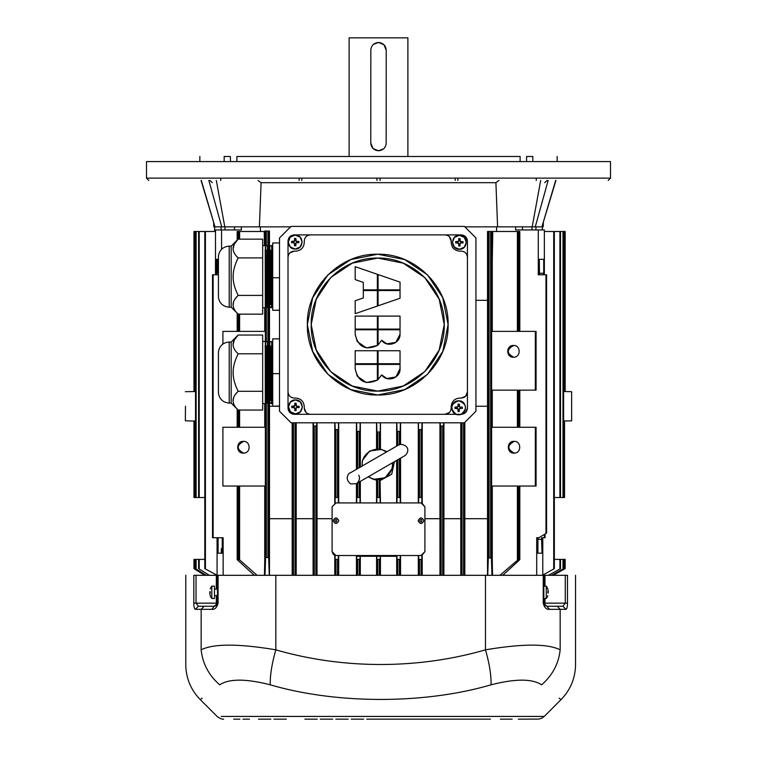 <?xml version="1.0" encoding="UTF-8"?>
<svg xmlns="http://www.w3.org/2000/svg" width="757" height="757" viewBox="0 0 757 757"><rect width="100%" height="100%" fill="white"/><g stroke="black" fill="none" stroke-linecap="round" stroke-linejoin="round"><path stroke-width="1.14" d="M269.501 403.49L269.473 575.311M264.723 575.311L264.723 561.268L264.458 575.311M492.542 575.311L492.277 561.268L492.277 575.311M487.527 575.311L487.527 231.491L491.416 231.491L491.416 558.24L491.974 575.311M487.499 518.706L464.836 518.706L464.807 575.311M460.824 575.311L460.795 518.706L443.924 518.706L443.895 575.311M439.978 575.311L439.949 518.706L424.904 518.706M422.226 555.326L422.217 575.311M418.318 575.311L418.309 555.515M400.548 555.515L400.538 575.311M396.687 575.311L396.677 556.291M380.44 556.291L380.43 575.311M376.57 575.311L376.56 556.291M360.323 556.291L360.313 575.311M356.462 575.311L356.452 555.515M338.691 555.515L338.682 575.311M334.783 575.311L334.774 555.326M332.096 518.706L317.051 518.706L317.022 575.311M313.105 575.311L313.076 518.706L296.205 518.706L296.176 575.311M292.193 575.311L292.164 518.706L269.501 518.706M218.082 575.311L218.082 603.149C216.899 607.682 214.77 609.745 211.723 609.338L195.363 609.338C194.388 609.016 193.868 606.953 193.82 603.149L193.82 575.311C183.099 575.311 183.099 575.311 193.82 575.311L567.495 575.311C578.216 575.311 578.216 575.311 567.495 575.311L567.495 603.149C567.381 607.076 566.87 609.139 565.952 609.338L562.943 606.243L546.923 606.243L562.943 606.243L565.271 603.149L567.495 603.149M464.836 422.349L464.836 518.706M292.164 518.706L292.164 422.813M296.205 518.706L296.205 422.813M313.076 518.706L313.076 422.813M314.297 575.311L314.297 426.191L313.53 425.756L313.436 422.813M316.719 422.813L316.634 575.311M317.051 518.706L317.051 422.813M334.755 503.121L334.755 422.813M335.124 503.017L335.124 497.519L335.957 497.519L335.957 429.768L335.181 429.323L334.982 422.813M335.181 575.311L335.124 555.42M338.502 422.813L338.351 502.932M338.351 555.515L338.303 575.311M338.701 502.932L338.701 422.813M356.433 502.932L356.433 483.619M356.433 469.34L356.433 422.813M356.727 502.932L356.727 497.519L357.607 497.519L357.607 482.947M357.607 468.659L357.607 431.547L356.831 431.112L356.585 422.813M356.831 575.311L356.727 555.515M360.058 556.291L359.954 575.311M397.047 575.311L396.952 555.515L396.952 556.291L356.821 556.291L356.821 555.515M376.939 575.311L376.816 556.291M380.184 556.291L380.061 575.311M400.169 458.373L400.254 502.932M400.254 555.515L400.169 575.311M400.567 502.932L400.567 458.146M400.567 444.35L400.567 422.813M400.415 422.813L400.169 431.112L399.393 431.547L399.393 444.643M418.299 502.932L418.299 422.813M418.668 502.932L418.668 497.519L419.473 497.519L419.473 429.768L421.819 429.323L421.848 503.017L424.904 506.793L421.034 502.932L421.848 503.017M418.697 497.519L418.498 422.813M418.697 575.311L418.668 555.515M421.848 555.43L421.034 555.515L424.904 551.645L421.848 555.43L421.819 575.311M422.245 503.121L422.245 422.813M422.018 422.813L421.819 429.323M439.949 518.706L439.949 422.813M440.366 575.311L440.281 422.813M443.564 422.813L443.47 575.311M443.924 518.706L443.924 422.813M460.795 518.706L460.795 422.813M564.542 497.519L554.342 497.519L564.542 497.519L564.542 420.996L563.615 421.015M553.112 575.311L564.542 568.999L564.542 559.385L563.615 559.385L563.615 568.658L563 568.999L563 559.385L554.342 559.385M199.223 569.037L198.608 568.658L198.608 559.385L205.478 559.385L194.587 559.385L205.478 559.385L196.129 559.385L205.478 559.385L199.223 559.385L205.478 559.385L199.223 559.385L199.223 569.037L209.415 575.311M215.49 231.491L196.129 231.491L196.129 497.519L205.478 497.519M196.129 559.385L195.514 559.385L196.129 559.385L195.514 559.385L196.129 559.385L196.129 569.037L206.32 575.311M195.514 420.987L194.587 420.968L194.587 497.519L196.129 497.519L195.514 497.519L195.514 231.491L195.514 497.519M194.587 559.385L193.972 559.385L194.587 559.385L194.587 569.037L204.778 575.311M563 231.491L563.615 231.491L563.615 497.519L554.342 497.519L563 497.519L554.342 497.519L563 497.519L563 231.491L560.521 231.491L560.521 497.519L559.906 497.519L559.906 231.491L544.359 231.491M551.56 575.311L563 568.999M548.465 575.311L559.906 568.999L559.906 559.385L560.521 559.385L560.521 568.658L559.906 568.999M542.778 575.036L553.717 568.999L553.717 231.491M205.412 231.491L205.412 568.99L217.07 575.206M205.412 568.99L204.797 568.658L204.797 231.491L204.797 568.658M537.688 539.277L541.586 539.277L541.586 537.725L542.778 537.725L542.778 575.311M535.937 226.854L535.937 229.948M536.704 575.311L536.704 537.725L538.87 537.725L545.986 533.458L545.986 274.8L538.284 274.8L538.284 229.948L544.359 229.948L544.359 274.8M487.745 575.311L488.303 558.24L489.069 557.833L489.069 231.491M492.277 331.377L492.268 231.491L491.416 231.491M492.277 561.268L492.277 486.041M535.322 486.041L491.605 486.041L491.605 427.27L536.079 427.27L536.079 486.041L535.322 486.041L535.322 427.27M492.277 427.27L492.277 390.148M535.322 390.148L491.605 390.148L491.605 331.377L536.079 331.377L536.079 390.148L535.322 390.148L535.322 331.377M499.932 575.311L518.479 559.385L518.479 486.041M519.595 559.868L502.733 575.311M538.284 229.948L515.631 229.948L515.631 226.854M496.649 226.854L496.488 231.491M260.474 231.491L260.313 226.854M241.341 226.854L241.341 229.948L221.564 229.948L221.564 249.299M218.413 274.8L213.143 274.8L213.143 537.725L223.145 537.725L223.145 575.311M254.267 575.311L237.405 559.868L237.414 486.041M239.609 486.041L239.609 559.868L257.068 575.311M264.723 561.268L264.723 486.041M265.007 575.311L265.584 557.786L266.35 557.379L266.35 403.481M265.584 249.782L265.584 231.027L264.732 231.027L264.723 245.561M264.723 307.739L264.723 331.377M222.908 344.057L222.908 331.377L265.366 331.377L265.366 345.968M264.723 403.632L264.723 427.27M265.366 427.27L265.366 486.041L222.908 486.041L222.908 427.27L265.366 427.27M269.473 245.561L269.473 231.027L268.697 231.027L268.697 250.075M268.697 400.595L268.697 557.786L269.274 575.311M269.501 341.454L269.501 307.607M214.695 537.725L218.101 537.725L218.101 553.197L222.217 553.197L221.309 553.197L222.217 553.197L222.217 537.725L223.145 537.725M217.07 575.311L217.07 537.725M215.49 274.8L215.49 229.948L221.564 229.948M221.082 229.948L221.082 226.854M492.277 260.2L492.788 231.491L519.595 231.491L519.586 331.377M237.414 239.903L237.414 231.491L264.212 231.491L264.458 245.561M475.935 300.321L487.499 300.321M543.346 222.426L543.195 226.854L541.908 226.854L555.941 180.45M560.161 649.828C580.619 669.377 580.619 669.377 560.161 649.828C558.694 663.652 552.506 675.32 541.615 684.82C567.22 704.303 567.22 704.303 541.615 684.82C532.237 678.603 515.385 678.603 491.056 684.82C491.293 675.32 489.429 663.652 485.474 649.828C522.888 643.573 547.794 643.573 560.161 649.828L560.161 609.338L549.591 609.338C546.535 609.745 544.415 607.682 543.223 603.149L543.829 603.149L544.151 604.521L544.974 603.149L565.271 603.149L565.271 575.311M543.829 575.311L543.829 603.149L549.591 609.338M211.723 609.338L214.392 606.243L204.116 606.243L201.154 609.338L201.154 649.828C180.696 669.377 180.696 669.377 201.154 649.828C213.521 643.573 238.417 643.573 275.841 649.828C343.233 669.368 418.082 669.377 485.474 649.828L485.474 575.311M217.486 575.311L217.486 603.149L214.392 606.243L198.372 606.243L196.044 603.149L216.341 603.149L217.212 604.417M538.965 537.725L536.704 537.725M541.586 539.277L542.059 553.197L537.915 553.197L537.915 537.725M564.542 420.996L571.639 420.835L571.639 391.691L563.615 391.511M185.474 406.263L185.361 420.835L185.456 406.263M193.972 421.015L193.972 497.519L193.972 421.015L194.587 420.968M195.514 391.539L185.361 391.691M314.297 426.191L316.634 425.746M338.303 497.519L335.957 497.519M335.181 559.385L338.303 559.385M335.957 429.768L338.303 429.323M360.058 502.932L360.058 497.519L357.607 497.519M356.831 559.385L359.954 559.385M357.607 431.547L359.954 431.112L360.209 422.813M376.939 559.385L380.061 559.385M397.047 559.385L400.169 559.385M400.169 497.519L396.952 497.519L396.952 502.932M396.791 422.813L397.047 431.112L399.393 431.547M421.034 555.515L335.966 555.515L333.241 554.389M418.697 559.385L421.819 559.385M418.697 429.323L419.473 429.768M421.819 497.519L419.473 497.519M335.966 502.932L332.096 506.793L335.966 502.932L421.034 502.932M441.142 575.311L441.142 426.191L440.366 425.746M441.142 426.191L443.47 425.756M565.167 559.385L564.542 559.385L565.167 559.385L565.167 568.658L564.542 568.999M199.223 559.385L198.608 559.385L198.608 568.658M196.129 231.491L194.587 231.491L194.587 391.558M196.129 569.037L195.514 568.658L195.514 559.385M193.972 497.519L194.587 497.519L193.972 497.519M194.587 569.037L193.972 568.658L193.972 559.385L193.972 568.658M564.542 391.53L564.542 231.491L563.615 231.491L563.615 497.519L563 497.519M563 559.385L563.615 559.385L563 559.385M563.615 568.658L563.615 559.385M554.342 231.491L554.342 568.658L553.717 568.999M544.434 534.385L544.434 537.725L545.059 537.725L542.144 537.725M545.059 534.016L545.059 537.725L545.059 534.016M539.486 274.8L539.296 259.329L543.725 259.329L543.725 273.249L543.185 273.249L543.185 274.8M555.676 180.45L541.908 226.854L464.855 226.854M290.593 226.854L214.988 226.854L201.324 180.45M491.416 558.24L489.069 557.833M513.464 357.238C505.884 357.597 505.884 345.116 513.464 345.476C521.043 345.116 521.043 357.597 513.464 357.238M514.031 453.121C506.442 453.481 506.452 441 514.031 441.359C521.611 441 521.611 453.481 514.031 453.121M519.586 486.041L519.586 559.385L518.479 559.385M535.606 471.687L535.606 459.934L535.606 471.687M535.606 375.794L535.606 364.041L535.606 375.794M522.491 229.948L522.491 226.854M545.986 274.8L546.601 274.8L546.601 533.089L545.986 533.458M213.143 537.725L212.528 537.725L213.143 537.725M213.143 274.8L212.528 274.8L212.528 537.725M216.53 274.8L216.398 259.329L218.413 259.329L217.562 259.329L217.562 273.249L216.53 273.249M234.509 226.854L234.509 229.948M237.405 559.868L237.414 559.385L239.609 559.868M243.404 453.121C235.824 453.49 235.824 441.009 243.404 441.369C250.983 441.009 250.983 453.49 243.404 453.121M265.584 231.027L268.697 231.027M268.697 557.786L266.35 557.379M201.059 180.45L214.988 226.854L213.805 226.854L213.654 222.426M564.542 231.491L565.167 231.491L565.167 391.52M554.342 497.519L559.906 497.519L554.342 497.519M559.906 231.491L560.521 231.491L560.521 497.519L559.906 497.519M193.972 391.511L193.972 231.491L194.587 231.491M199.223 231.491L199.223 497.519L198.608 497.519L198.608 231.491M575.538 575.311L575.538 664.627C575.339 678.206 570.504 689.873 561.041 699.619L559.186 698.191M544.151 604.521L545.22 605.732M543.829 598.513L546.261 598.513L546.261 586.136L543.829 586.136M275.841 575.311L275.841 649.828C271.886 663.652 270.022 675.32 270.258 684.82C336.893 704.303 424.422 704.303 491.056 684.82M201.154 649.828C202.621 663.652 208.809 675.32 219.7 684.82C229.068 678.603 245.921 678.603 270.258 684.82M216.89 604.985L215.357 606.092M195.363 609.338L198.372 606.243L204.116 606.243M202.128 698.191L201.116 698.976M219.7 684.82C194.085 704.303 194.085 704.303 219.7 684.82M542.059 553.197L537.688 553.197M537.915 548.447L537.915 553.197M565.167 391.596L565.167 231.491M360.341 502.932L360.341 481.367M360.341 467.078L360.341 422.813M333.231 554.379L332.096 551.645L335.966 555.515M396.659 422.813L396.659 446.11M396.659 460.398L396.659 502.932M418.167 520.712C420.078 517.012 421.99 517.012 423.901 520.712C421.99 524.412 420.078 524.412 418.167 520.712M332.096 506.793L332.096 551.645M424.904 551.645L424.904 506.793M333.127 520.712C335.02 517.059 336.912 517.059 338.805 520.712C336.912 524.374 335.02 524.374 333.127 520.712M543.185 273.249L539.296 273.249M543.725 259.329L539.296 259.329M532.001 229.948L532.001 226.854M224.999 226.854L224.999 229.948M221.735 226.854L208.856 180.45M224.801 226.854L216.322 180.45M259.405 226.854L261.089 182.692L258.023 180.45M497.595 226.854L495.911 182.692L261.089 182.692M498.977 180.45L495.911 182.692M532.199 226.854L540.678 180.45M535.265 226.854L548.144 180.45M513.738 357.228C506.49 353.311 506.49 349.403 513.738 345.485M514.306 453.112C507.058 449.194 507.058 445.286 514.306 441.369M243.678 453.121C236.43 449.204 236.43 445.296 243.678 441.378M222.217 548.191L221.309 548.721L222.217 548.257L221.309 548.721L221.309 553.197M548.333 592.93L547.813 592.93L548.333 592.93L547.813 592.93L547.813 591.719L548.333 591.719L547.813 589.031M548.333 591.416L547.813 592.324M376.541 502.932L376.541 480.175L373.901 479.446M376.541 448.939L376.541 422.813M380.459 502.932L380.061 479.664L380.061 497.519L376.816 497.519L376.816 502.932M380.184 502.932L380.061 497.519M383.856 450.33L386.997 451.692M394.425 461.685L391.738 474.204L380.459 480.383M380.459 422.813L380.459 449.223M376.939 497.519L376.541 480.175M419.709 520.712C422.576 516.274 422.576 525.159 419.709 520.712M334.679 520.712C337.471 516.388 337.471 525.046 334.679 520.712M374.469 719.15L487.167 719.15M474.251 719.15L445.542 719.15M388.956 719.15L380.657 719.15M548.333 591.719L547.813 591.719M214.486 595.57L217.486 595.57M279.513 310.313L272.709 310.313L279.513 310.152M279.513 277.762L272.709 277.762L272.709 310.152M279.513 242.969L272.709 242.969L272.709 277.762M279.513 406.206L272.709 406.206L279.513 406.036M279.513 373.646L272.709 373.646L272.709 406.036M279.513 338.862L272.709 338.862L272.709 373.646M475.935 237.935L475.935 411.24L464.372 422.813L291.085 422.813L279.513 411.24L279.513 237.935L291.057 226.39L464.391 226.39L475.935 237.935M380.336 422.813L380.061 449.147M376.664 422.813L376.939 432.01L380.061 432.01M379.002 479.758L380.061 479.664M146.498 178.132L610.502 178.132L610.502 161.582L146.498 161.582L146.498 178.132L148.826 180.45M500.33 719.15L512.12 719.15M518.308 719.15L538.795 719.084L541.719 718.223L544.226 716.434L540.006 716.434M258.468 719.15L270.845 719.15M243.006 719.15L249.488 719.15M233.724 719.15L239.912 719.15M440.971 719.15L474.999 719.15M304.872 719.15L317.24 719.15M320.334 719.15L332.711 719.15M335.805 719.15L348.173 719.15M351.267 719.15L363.644 719.15M366.738 719.15L379.106 719.15M413.133 719.15L425.51 719.15M397.671 719.15L410.039 719.15M273.939 719.15L286.307 719.15M487.376 719.15L490.47 719.15M214.486 586.136L214.486 598.513L211.818 598.513L211.818 586.136L214.486 586.136M465.621 236.704L467.429 241.076L467.429 408.118L465.65 412.461M465.621 412.489L461.25 414.306L294.208 414.306L289.865 412.518M289.836 412.489L288.02 408.118L288.02 241.076L289.808 236.733M289.836 236.704L294.208 234.897L461.25 234.897L465.593 236.676M392.76 462.65L392.334 468.384L385.124 477.771L373.39 479.323L368.205 476.825M362.026 466.113L362.452 460.379L369.662 450.983L381.396 449.44L386.572 451.938M604.313 161.582L378.5 161.582M230.478 161.582L230.383 156.481L224.176 156.481L224.176 161.582M236.884 161.582L236.884 156.481L520.116 156.481L520.116 161.582M532.824 161.582L532.824 156.481L526.617 156.481L526.522 161.582M270.306 250.075L271.621 307.739L271.517 250.075M271.886 250.075L272.018 245.571M272.028 245.561L272.709 307.711L272.189 306.755L271.668 246.252L272.709 245.561M271.754 304.702L271.621 307.73L272.293 304.702M270.173 304.702L269.7 245.561L270.722 304.702M268.726 250.075L269.587 307.73L270.618 306.746L271.148 307.739M268.603 304.702L268.366 250.075M267.155 250.075L268.016 307.73L269.047 306.746L268.517 246.233L269.7 245.561M267.022 304.702L266.795 250.075M265.575 250.075L266.436 307.739L267.476 306.736L267.287 245.59M262.67 307.739L265.31 307.739L265.215 250.075M269.142 304.702L269.047 306.746M267.571 304.702L268.006 307.73M265.991 304.702L265.366 246.224L266.559 245.561M270.306 345.968L271.621 403.632L271.517 345.968M271.886 345.968L272.719 403.604L272.189 402.648L271.668 342.136L272.709 341.454M271.754 400.595L271.621 403.623L272.293 400.595M270.183 400.595L269.7 341.454L270.722 400.595M268.735 345.968L269.587 403.623L270.627 402.639L271.148 403.623M268.603 400.595L268.366 345.968M267.155 345.968L268.016 403.623L269.047 402.629L268.517 342.126L269.7 341.454M267.022 400.595L266.795 345.968M265.575 345.968L266.436 403.632L267.476 402.629L267.287 341.483M262.67 403.632L265.31 403.632L265.224 345.968M269.142 400.595L269.047 402.629M267.571 400.595L268.006 403.623M266 400.595L265.366 342.107L266.559 341.454M467.429 408.118C467.06 411.874 464.997 413.937 461.25 414.306M461.25 234.897C464.997 235.266 467.06 237.329 467.429 241.076L467.429 391.88L465.65 396.223M288.02 241.076C288.389 237.329 290.451 235.266 294.208 234.897L310.446 234.897C306.689 235.257 304.626 237.32 304.257 241.076L304.257 242.647C303.746 247.804 300.908 250.633 295.75 251.135L294.208 251.135C290.451 251.504 288.389 253.557 288.02 257.323M294.208 414.306C290.451 413.937 288.389 411.874 288.02 408.118L288.02 391.88C288.389 395.637 290.451 397.699 294.208 398.068L295.779 398.068C300.936 398.579 303.756 401.418 304.257 406.575L304.257 408.118C304.626 411.874 306.689 413.937 310.446 414.306M362.329 465.952C360.37 453.5 376.484 444.198 386.288 452.128M392.448 462.801C392.836 469.17 390.347 474.071 384.963 477.497C379.304 480.44 373.816 480.156 368.498 476.636M224.176 156.481C191.9 156.481 191.9 156.481 224.176 156.481M532.824 156.481C565.101 156.481 565.101 156.481 532.824 156.481M209.755 591.719L210.266 591.719L209.755 591.719L210.266 591.719L209.755 592.93L210.266 595.617M209.755 593.233L210.266 592.324M234.329 244.095L238.171 239.146L262.67 239.146L262.67 314.155L238.171 314.155C231.405 307.9 231.405 301.655 238.171 295.4L262.67 295.4M234.329 339.978L238.171 335.039L262.67 335.039L262.67 410.048L238.171 410.048C231.405 403.793 231.405 397.548 238.171 391.293L262.67 391.293M456.216 414.306C449.715 408.477 450.529 403.992 458.666 400.832C466.804 403.992 467.618 408.477 461.117 414.306M465.621 396.252L461.25 398.068C464.997 397.699 467.06 395.637 467.429 391.88M459.698 398.068C454.541 398.56 451.711 401.39 451.191 406.547C451.711 401.39 454.541 398.57 459.698 398.068L461.25 398.068M449.384 412.489L445.002 414.306C448.769 413.937 450.822 411.874 451.191 408.118L451.191 406.547M467.429 257.323C467.069 253.567 465.006 251.504 461.25 251.135L459.679 251.135C454.522 250.614 451.692 247.785 451.191 242.628L451.191 241.076C450.822 237.32 448.769 235.257 445.002 234.897M404.654 389.618L377.724 394.974L350.832 389.628M350.784 389.609L327.989 374.384M327.961 374.355L312.726 351.57M312.707 351.522L307.351 324.639M307.351 324.592L312.698 297.709M312.717 297.662L327.942 274.867M327.97 274.829L350.756 259.594M350.803 259.585L377.677 254.229M377.724 254.229L404.617 259.566M404.664 259.585L427.459 274.81M427.497 274.838L442.731 297.633M442.741 297.671L448.097 324.564M448.097 324.602L442.76 351.494M442.741 351.532L427.516 374.337M427.487 374.365L404.692 389.6M449.384 236.704L451.191 241.076M451.191 242.628C451.692 247.785 454.522 250.614 459.679 251.135M452.402 242.297L454.446 237.376L459.367 235.332L464.287 237.376L466.331 242.249M466.331 242.297L464.287 247.217L459.404 249.252M459.367 249.252L454.446 247.217L452.402 242.335M289.836 252.942L294.208 251.135M295.75 251.135C300.908 250.633 303.746 247.804 304.257 242.647M295.202 249.034L290.281 247L288.247 242.117L290.281 237.159L295.202 235.115L300.132 237.159L302.166 242.041M302.166 242.079L300.132 247L295.249 249.034M306.074 412.489L304.257 408.118M304.257 406.575C303.765 401.418 300.936 398.579 295.779 398.068M288.464 406.906L290.499 401.986L295.419 399.942L300.34 401.986L302.384 406.859M302.384 406.906L300.34 411.827L295.467 413.861M295.419 413.861L290.499 411.827L288.464 406.944M209.755 592.93L210.266 592.93M231.178 246.139L231.178 307.162L229.21 307.162L229.21 246.139L231.178 246.139L238.171 239.146C231.405 245.4 231.405 251.646 238.171 257.9L262.67 257.9M233.147 248.523L234.31 244.133M233.147 304.778L233.497 302.393M235.834 298.04L237.187 296.432M238.171 257.9C234.736 264.789 233.061 271.044 233.147 276.646C233.061 282.257 234.736 288.502 238.171 295.4M231.178 342.032L231.178 403.055L229.21 403.055L229.21 342.032L231.178 342.032L238.171 335.039C231.405 341.284 231.405 347.539 238.171 353.793L262.67 353.793M233.147 344.416L234.31 340.025M237.793 354.56L238.171 353.793C234.736 360.682 233.061 366.937 233.147 372.539C233.061 378.15 234.736 384.395 238.171 391.293M233.147 400.671L233.497 398.286M235.834 393.933L237.187 392.325M458.666 400.832C467.637 400.415 467.637 415.167 458.666 414.751C449.696 415.167 449.696 400.415 458.666 400.832M377.724 394.974C340.12 395.939 306.386 362.206 307.351 324.602C306.386 286.998 340.12 253.264 377.724 254.229C415.328 253.264 449.062 286.998 448.097 324.602C449.062 362.206 415.328 395.939 377.724 394.974M459.367 235.332C468.337 234.916 468.337 249.668 459.367 249.252C450.396 249.668 450.396 234.916 459.367 235.332M295.202 235.115C304.182 234.698 304.182 249.46 295.202 249.034C286.231 249.46 286.231 234.698 295.202 235.115M295.419 399.942C304.399 399.526 304.399 414.287 295.419 413.861C286.449 414.287 286.449 399.526 295.419 399.942M376.958 178.132L376.958 180.45L376.958 178.132M380.042 180.45L380.042 178.132M459.329 408.789L459.329 411.477L458.004 411.477L458.004 408.789L454.985 408.458L454.985 407.124L458.004 406.793L458.004 404.106L459.329 404.106L459.669 407.124L462.347 407.124L462.347 408.458L459.669 408.458L459.329 409.48L458.004 409.745M424.753 371.63L403.216 386.032L377.724 391.104C342.192 392.041 310.285 360.133 311.222 324.602C310.285 289.06 342.192 257.162 377.724 258.09C413.265 257.162 445.163 289.06 444.236 324.602C445.163 360.133 413.265 392.041 377.724 391.104L352.308 386.061M460.029 243.29L460.029 245.978L458.704 245.978L458.704 243.29L455.686 242.959L455.686 241.625L458.704 241.294L458.704 238.606L460.029 238.606L460.36 241.625L463.047 241.625L463.047 242.959L460.36 242.959L460.029 243.981L458.704 244.246M295.873 243.073L295.873 245.76L294.539 245.76L294.208 242.742L291.521 242.742L291.521 241.417L294.539 241.076L294.539 238.398L295.873 238.398L296.205 241.417L298.892 241.417L298.892 242.742L296.205 242.742L295.873 243.763L294.539 244.028M296.091 407.9L296.091 410.587L294.757 410.587L294.757 407.9L291.738 407.569L291.738 406.235L294.757 405.903L294.757 403.216L296.091 403.216L296.422 406.235L299.11 406.235L299.11 407.569L296.422 407.569L296.091 408.591L294.757 408.856M459.329 411.477L459.329 410.805M459.329 410.133L459.329 409.48M458.004 408.789L458.004 411.477M462.347 408.458L459.669 408.458M460.672 408.458L460.351 407.124L461.004 407.124M462.347 407.124L461.685 407.124M459.669 407.124L460.351 407.124M459.329 404.106L459.329 406.793M459.329 405.79L458.004 406.112L458.004 405.449M458.004 404.106L458.004 404.777M458.004 406.793L458.004 406.112M454.985 407.124L457.673 407.124M456.66 407.124L456.982 408.458L456.329 408.458M454.985 408.458L455.648 408.458M457.673 408.458L456.982 408.458M352.279 386.042L330.733 371.659L316.294 350.084L311.222 324.639M311.222 324.602L316.265 299.185M316.284 299.147L330.677 277.601M330.695 277.573L352.242 263.171M352.279 263.152L377.686 258.09M377.724 258.09L403.14 263.143M403.178 263.152L424.724 277.545M424.753 277.573L439.155 299.11M439.174 299.147L444.236 324.564M444.236 324.602L439.183 350.018M439.174 350.046L424.781 371.602M460.029 245.978L460.029 245.315M460.029 244.634L460.029 243.981M458.704 243.29L458.704 245.978M463.047 242.959L460.36 242.959M461.373 242.959L461.051 241.625L461.704 241.625M463.047 241.625L462.385 241.625M460.36 241.625L461.051 241.625M460.029 238.606L460.029 241.294M460.029 240.291L458.704 240.612L458.704 239.95M458.704 238.606L458.704 239.278M458.704 241.294L458.704 240.612M455.686 241.625L458.363 241.625M457.36 241.625L457.682 242.959L457.029 242.959M455.686 242.959L456.348 242.959M458.363 242.959L457.682 242.959M295.873 245.76L295.873 245.098M295.873 244.416L295.873 243.763M294.539 243.073L294.539 245.76M298.892 242.742L296.205 242.742M297.208 242.742L296.886 241.417L297.548 241.417M298.892 241.417L298.22 241.417M296.205 241.417L296.886 241.417M295.873 238.398L295.873 241.076M295.873 240.073L294.539 240.395L294.539 239.742M294.539 238.398L294.539 239.061M294.539 241.076L294.539 240.395M291.521 241.417L294.208 241.417M293.196 241.417L293.517 242.742L292.864 242.742M291.521 242.742L292.193 242.742M294.208 242.742L293.517 242.742M296.091 410.587L296.091 409.925M296.091 409.244L296.091 408.591M294.757 407.9L294.757 410.587M299.11 407.569L296.422 407.569M297.425 407.569L297.104 406.235L297.766 406.235M299.11 406.235L298.438 406.235M296.422 406.235L297.104 406.235M296.091 403.216L296.091 405.903M296.091 404.9L294.757 405.222L294.757 404.56M294.757 403.216L294.757 403.888M294.757 405.903L294.757 405.222M291.738 406.235L294.426 406.235M293.413 406.235L293.735 407.569L293.082 407.569M291.738 407.569L292.401 407.569M294.426 407.569L293.735 407.569M357.247 341.568L355.184 334.263L355.184 329.778L377.374 329.778L377.374 345.457L366.464 347.946L357.257 341.577M400.037 334.244L395.826 342.382L386.78 343.848L381.67 340.253L378.074 344.908L378.074 329.778L400.037 329.778L400.037 334.244C400.434 343.612 386.884 348.04 381.67 340.253L378.074 344.908M400.037 368.621L395.958 376.929L386.846 378.519L381.67 374.895L378.074 379.55L378.074 364.429L400.037 364.429L400.037 368.621C400.69 378.112 386.959 382.805 381.67 374.895L378.074 379.55M377.374 380.109L366.464 382.588L357.257 376.229L355.184 368.914L355.184 364.429L377.374 364.429L377.374 380.109C365.461 385.341 358.061 381.613 355.184 368.914M377.374 274.318L377.374 289.836L363.303 289.836L363.303 282.399L355.184 279.598L355.184 266.682L377.374 274.318M400.037 282.124L400.037 289.836L378.074 289.836L378.074 274.554L400.037 282.124M400.037 290.537L400.037 298.249L378.074 305.809L378.074 290.537L400.037 290.537M377.374 290.537L377.374 306.055L355.184 313.691L355.184 300.775L363.303 297.974L363.303 290.537L377.374 290.537M400.037 316.095L400.037 329.087L378.074 329.087L378.074 316.095L400.037 316.095M377.374 316.095L377.374 329.087L355.184 329.087L355.184 316.095L377.374 316.095M377.374 345.457C365.461 350.699 358.061 346.961 355.184 334.263M377.374 350.737L377.374 363.729L355.184 363.729L355.184 350.737L377.374 350.737M400.037 350.737L400.037 363.729L378.074 363.729L378.074 350.737L400.037 350.737M349.109 156.481L349.109 37.85L407.891 37.85L407.891 156.481M373.456 44.36L378.5 42.487L383.856 44.644M383.969 44.758L386.231 50.227L386.165 144.057M383.544 148.883L378.5 150.757L373.144 148.599M373.031 148.486L370.769 143.026L370.835 49.186M370.769 50.227C371.233 45.534 373.807 42.95 378.5 42.487C383.193 42.95 385.767 45.534 386.231 50.227M386.231 143.026C385.767 147.719 383.193 150.293 378.5 150.757C373.807 150.293 371.233 147.719 370.769 143.026M272.255 258.951L271.413 258.951M270.675 258.951L269.842 258.951M269.104 258.951L268.271 258.951M267.524 258.951L266.701 258.951M265.953 258.951L265.12 258.951M272.709 252.062L272.709 250.075M272.709 257.068L272.709 258.951M272.255 354.844L271.413 354.844M270.675 354.844L269.842 354.844M269.104 354.844L268.271 354.844M267.524 354.844L266.701 354.844M265.953 354.844L265.12 354.844M272.709 347.955L272.709 345.968M272.709 352.961L272.709 354.844M272.709 259.187L272.709 276.646M272.416 281.831L271.451 281.831M270.845 281.831L269.87 281.831M269.265 281.831L268.3 281.831M267.694 281.831L266.729 281.831M266.123 281.831L265.149 281.831M272.709 355.08L272.709 372.539M272.416 377.724L271.451 377.724M270.845 377.724L269.88 377.724M269.265 377.724L268.3 377.724M267.694 377.724L266.729 377.724M266.123 377.724L265.149 377.724M301.788 180.45L301.825 178.132M299.147 178.132L299.11 180.45M457.89 180.45L457.853 178.132M455.175 178.132L455.212 180.45M279.513 406.263L269.501 406.263M488.303 406.263L475.935 406.263M292.647 575.311L292.647 422.813M295.769 422.813L295.769 575.311M313.53 575.311L313.53 425.756M335.181 497.519L335.181 429.323M356.831 497.519L356.831 483.392M356.831 469.103L356.831 431.112M400.169 431.112L400.169 444.416M461.231 575.311L461.231 422.813M464.353 422.813L464.353 575.311M488.303 558.24L488.303 231.491M517.391 559.868L517.391 486.041M265.584 557.786L265.584 403.159M265.584 345.769L265.584 307.266M268.697 304.702L268.697 345.968M565.952 609.338L560.161 609.338L557.199 606.243M544.974 575.311L544.974 586.136M544.974 598.513L544.974 603.149M543.223 575.311L543.223 603.149M217.486 603.149L218.082 603.149M216.341 575.311L216.341 589.078M216.341 595.57L216.341 603.149M196.044 575.311L196.044 603.149L193.82 603.149M293.423 575.311L293.423 422.813M294.993 575.311L294.993 422.813M315.858 575.311L315.858 426.191M335.957 575.311L335.957 559.385M337.527 575.311L337.527 559.385M337.527 429.768L337.527 497.519M357.607 575.311L357.607 559.385M359.178 575.311L359.178 559.385M377.715 575.311L377.715 559.385M379.285 575.311L379.285 559.385M397.822 575.311L397.822 559.385M399.393 575.311L399.393 559.385M399.393 458.818L399.393 497.519M419.473 575.311L419.473 559.385M421.043 575.311L421.043 559.385M421.043 429.768L421.043 497.519M442.703 575.311L442.703 426.191M462.007 575.311L462.007 422.813M463.577 575.311L463.577 422.813M490.65 231.491L490.65 557.833M517.391 331.377L517.391 231.491M517.391 427.27L517.391 390.148M238.521 486.041L238.521 559.385M239.609 410.048L239.609 427.27M239.609 231.491L239.609 239.146M239.609 314.155L239.609 331.377M266.35 341.454L266.35 307.588M266.35 245.561L266.35 231.027M267.931 231.027L267.931 245.561M267.931 307.597L267.931 341.454M267.931 403.481L267.931 557.379M359.178 497.519L359.178 482.039M359.178 467.75L359.178 431.547M359.954 431.112L359.954 467.306M359.954 481.594L359.954 497.519M397.047 497.519L397.047 460.18M397.047 445.892L397.047 431.112M397.822 497.519L397.822 459.726M397.822 445.447L397.822 431.547M518.479 331.377L518.479 231.491M519.586 390.148L519.586 427.27M518.479 390.148L518.479 427.27M237.414 331.377L237.414 313.398M238.521 331.377L238.521 314.155M238.521 239.146L238.521 231.491M238.521 410.048L238.521 427.27M237.414 409.291L237.414 427.27M221.309 716.434L544.226 716.434L561.041 699.619M376.939 448.92L376.939 432.01M379.285 479.739L379.285 497.519M377.715 497.519L377.715 479.806M379.285 432.446L379.285 449.033M377.715 448.92L377.715 432.446M229.21 246.139C223.078 246.65 219.483 249.942 218.423 256.008L218.413 297.123M218.423 372.539L218.423 393.186L218.423 372.539M229.21 403.055C223.078 402.535 219.483 399.251 218.423 393.186L218.423 351.891C219.483 345.835 223.078 342.543 229.21 342.032M542.334 229.948L542.409 226.854M214.704 231.491L214.591 226.854M185.777 575.311L185.777 664.627C185.976 678.206 190.811 689.873 200.274 699.619L217.089 716.434C219.909 718.497 222.094 719.405 223.646 719.15M185.361 420.835L193.972 421.062M519.813 486.041L519.813 559.527M237.187 486.041L237.187 559.527M519.813 231.491L519.813 331.377M519.813 390.148L519.813 427.27M237.187 231.491L237.187 240.13M237.187 313.171L237.187 331.377M237.187 409.064L237.187 427.27M544.737 182.692L547.056 180.45M547.813 588.974A10.049 10.049 0 0 0 546.261 586.136M546.261 598.513A10.049 10.049 0 0 0 547.813 595.674M212.263 182.692L209.944 180.45M610.502 178.132L608.174 180.45M214.486 589.078L217.486 589.078M220.741 178.132L220.741 180.45M536.259 178.132L536.259 180.45M270.088 246.243L271.271 245.561M267.297 245.561L268.129 245.561M262.67 245.561L264.978 245.561M265.31 307.73L265.896 306.727L266.436 307.73M269.577 307.73L269.038 306.746M270.088 342.136L271.271 341.454M267.297 341.454L268.129 341.454M262.67 341.454L264.978 341.454M265.31 403.623L265.896 402.62L266.436 403.623M269.577 403.623L269.038 402.629M199.857 161.582L199.857 156.481M557.143 161.582L557.143 156.481M211.818 586.136A10.049 10.049 0 0 0 210.266 588.974M210.266 595.674A10.049 10.049 0 0 0 211.818 598.513M385.559 452.525L398.409 445.107L400.955 444.302C410.682 445.835 408.231 453.632 404.598 455.818L356.377 483.657L350.709 483.931C343.725 478.727 349.346 472.236 350.188 472.945L363.038 465.527M356.377 483.657L356.377 483.657C356.282 484.575 361.515 479.266 358.638 475.207M398.409 445.107L350.188 472.945M231.178 307.162L238.171 314.155M231.178 403.055L238.171 410.048M229.21 307.162C223.078 306.651 219.483 303.358 218.423 297.293L218.413 256.178M265.073 250.075L265.858 250.075M266.653 250.075L267.429 250.075M265.073 345.968L265.858 345.968M266.663 345.968L267.429 345.968M265.224 304.702L266.332 304.702M266.795 304.702L267.912 304.702M268.375 304.702L269.483 304.702M269.956 304.702L270.533 304.702M271.536 304.702L272.624 304.702M265.224 400.595L266.332 400.595M266.795 400.595L267.912 400.595M268.375 400.595L269.483 400.595M269.956 400.595L270.533 400.595M271.536 400.595L272.624 400.595"/></g></svg>
